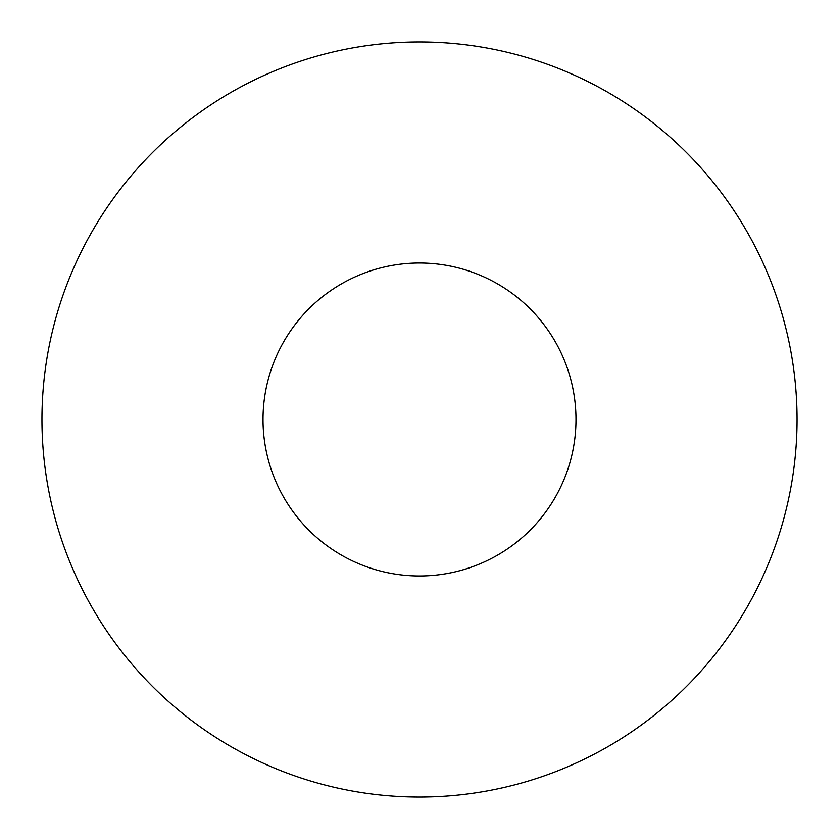 <?xml version="1.0" encoding="UTF-8"?>
<svg xmlns="http://www.w3.org/2000/svg" width="839" height="839" viewBox="0 0 839 839"><rect width="100%" height="100%" fill="white"/><g stroke="black" fill="none" stroke-linecap="round" stroke-linejoin="round"><path stroke-width="1.26" d="M41.95 419.5A377.55 377.55 0 0 0 419.5 797.05A377.55 377.55 0 0 0 797.05 419.5A377.55 377.55 0 0 0 419.5 41.95A377.55 377.55 0 0 0 41.95 419.5M263.016 419.5A156.484 156.484 0 0 1 419.5 263.016A156.484 156.484 0 0 1 575.984 419.5A156.484 156.484 0 0 1 419.5 575.984A156.484 156.484 0 0 1 263.016 419.5A156.484 156.484 0 0 1 419.5 263.016A156.484 156.484 0 0 1 575.984 419.5A156.484 156.484 0 0 1 419.5 575.984A156.484 156.484 0 0 1 263.016 419.5"/></g></svg>
